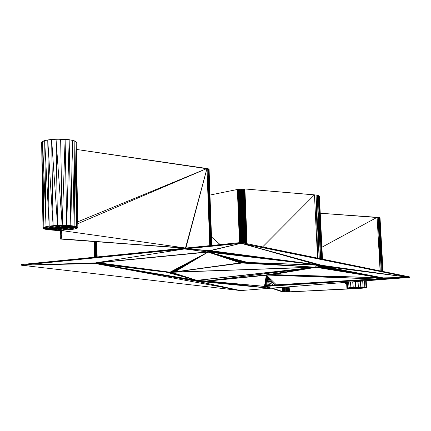 <?xml version="1.0" encoding="UTF-8"?>
<svg xmlns="http://www.w3.org/2000/svg" width="431" height="431" viewBox="0 0 431 431"><rect width="100%" height="100%" fill="white"/><g stroke="black" fill="none" stroke-linecap="round" stroke-linejoin="round"><path stroke-width="0.65" d="M350.495 288.716L289.465 291.884L356.873 288.581L346.907 288.387L346.599 282.31L346.907 288.387L346.589 282.31L346.907 288.387L348.733 288.657L346.907 288.387L348.733 288.657L346.907 288.387L346.745 282.3L346.966 288.188L346.664 282.305L346.966 288.188L350.495 288.716L347.698 287.967L347.402 282.246L347.698 287.967L346.966 288.188L347.698 287.967L350.495 288.716M196.385 280.436L196.401 280.85L196.385 280.436L196.401 280.85L196.671 280.376L197.554 280.263L203.847 281.206L198.206 281.174L200.744 281.254L196.401 280.85L196.444 280.425L196.45 280.705L200.744 281.254L196.401 280.85L202.258 281.249L196.843 280.554L203.847 281.206L197.56 280.398L205.442 281.141L197.56 280.398L317.787 267.101L320.696 266.638L321.693 265.771L322.436 266.159L322.824 265.706L321.806 265.324L245.207 262.49L174.69 271.939L169.329 272.193L97.331 263.503L167.303 272.063L96.679 263.406L167.303 272.063L96.463 263.346L167.303 272.063L96.323 263.282L167.303 272.063L96.269 263.217L167.303 272.063L96.296 263.152L167.303 272.063L96.404 263.082L167.303 272.063L97.201 262.878L167.686 272.112L97.331 263.503L167.686 272.112L97.611 262.818L168.71 272.176L98.079 262.759L169.992 272.198L98.079 262.759L208.038 252.054L169.992 272.198L208.038 252.054L170.698 272.193L169.992 272.198L170.698 272.193L208.038 252.054L171.414 272.171L170.698 272.193L171.414 272.171L208.038 252.054L172.131 272.144L171.414 272.171L172.131 272.144L208.038 252.054L172.836 272.106L172.131 272.144L172.836 272.106L208.038 252.054L173.51 272.058L172.836 272.106L173.51 272.058L208.038 252.054L173.51 272.058L208.038 252.054L174.129 272.144L315.276 267.242L196.811 280.349L195.286 280.78L197.339 281.265L207.672 281.098L268.96 274.838L206.982 281.044L203.847 281.206L197.554 280.263M353.215 287.315L352.693 281.836L353.215 287.315L350.926 287.52L350.446 282.009L350.926 287.52L349.045 287.741L348.614 282.154L349.045 287.741L347.698 287.967L352.59 288.716L347.698 287.967L356.846 288.506L355.117 288.657L362.423 288.188L366.56 287.321L365.994 287.159L365.72 280.818L365.994 287.159L363.031 286.981L362.907 281.039L363.031 286.981L360.828 286.981L360.262 281.244L360.828 286.981L358.344 287.041L358.042 281.416L358.344 287.041L357.778 281.438L358.344 287.041L355.742 287.154L355.451 281.621L355.742 287.154L355.192 281.642L355.742 287.154L353.215 287.315L352.924 281.815L353.215 287.315L357.671 288.544L352.59 288.716L356.846 288.506L347.698 287.967L349.045 287.741L356.846 288.506L349.045 287.741L350.926 287.52L357.671 288.544L350.926 287.52L357.671 288.544L350.926 287.52L353.215 287.315L360.16 288.382L357.671 288.544L353.215 287.315L355.742 287.154L360.16 288.382L353.215 287.315L352.924 281.815M205.506 281.136L270.108 288.253L240.541 290.575L270.108 288.269L196.886 281.012L270.108 288.269L199.02 281.341L270.108 288.269L201.035 281.362L270.108 288.269L203.243 281.222L270.108 288.269L205.512 281.233L207.672 281.098L270.108 288.269L207.672 281.098L264.607 286.464L265.631 286.405L264.607 286.464L265.631 286.405L264.596 286.184L265.631 286.405L264.596 286.184L265.631 286.405L409.45 277.413L271.056 288.194L264.936 286.028L265.469 286.281L264.936 286.028L265.469 286.281L409.45 277.413L264.607 286.464L270.054 288.253L271.056 288.194L270.054 288.253L264.607 286.464L271.056 288.194L264.607 286.464L270.108 288.269L264.607 286.464L207.672 281.098L264.489 286.329L267.252 285.543L409.45 277.413L265.469 286.281L409.45 277.413L265.528 286.146L409.45 277.413L265.819 286.001L268.416 285.387L265.496 285.866L264.607 286.464L207.672 281.098L266.374 274.897L264.489 286.329L266.38 275.032L264.596 286.184L266.38 275.032L264.936 286.028L266.38 275.032L265.496 285.866L266.38 275.032L266.272 285.705L266.38 275.032L267.252 285.543L266.38 275.032L268.416 285.387L269.063 285.408L267.963 285.554L272.828 284.961L267.252 285.543L268.416 285.387L266.38 275.032L269.752 285.236L266.38 275.032L271.234 285.096L266.38 275.032L272.828 284.961L273.238 285.015L271.724 285.133L375.88 278.992L409.45 277.413L266.326 285.855L409.45 277.413L267.042 285.705L409.45 277.413L267.963 285.554L409.45 277.413L269.063 285.408L409.45 277.413L270.323 285.268L409.45 277.413L271.724 285.133L409.45 277.413L273.238 285.015L377.206 278.911L276.481 284.821L409.45 277.413L273.238 285.015L377.206 278.911L409.45 277.413L276.481 284.821L375.88 278.992L271.234 285.096L272.828 284.961L266.38 275.032L274.52 284.848L266.38 275.032L276.276 284.746L266.38 275.032L375.88 278.992L266.38 275.032L375.88 278.992L266.778 274.994L375.88 278.992L267.188 274.956L375.88 278.992L267.619 274.924L375.88 278.992L268.055 274.892L375.88 278.992L268.508 274.865L273.125 274.784L271.325 274.628L268.96 274.838L375.88 278.992L268.96 274.838L375.88 278.992L271.325 274.628L206.982 281.044L197.56 280.398L315.982 267.306L205.442 281.141L315.982 267.306L206.982 281.044L315.982 267.306L265.711 274.973L315.982 267.306L266.186 274.919L315.982 267.306L266.692 274.87L315.982 267.306L267.225 274.822L315.982 267.306L267.786 274.779L315.982 267.306L268.368 274.741L315.982 267.306L268.955 274.709L315.982 267.306L269.553 274.682L315.982 267.306L270.151 274.66L315.982 267.306L270.743 274.644L315.982 267.306L271.325 274.628L315.982 267.306L271.891 274.628L315.982 267.306L272.43 274.628L315.982 267.306L380.713 277.806L273.125 274.784L375.88 278.992L273.125 274.784L379.727 277.774L272.43 274.628L379.727 277.774L375.88 278.992L379.727 277.774L377.206 278.911L379.016 278.862L375.956 279.083C383.773 278.469 385.282 278 380.481 277.666L272.43 274.628L379.727 277.774L378.488 278.809L383.051 278.27L382.416 278.421L381.974 278.291L382.259 278.162L383.051 278.27L381.974 278.291L382.27 278.049L383.051 278.27L375.88 278.992L377.206 278.911L379.727 277.774L379.652 278.685L379.727 277.774L380.643 278.555L379.727 277.774L381.43 278.426L379.727 277.774L381.974 278.291L379.727 277.774L383.391 278.119L381.624 277.704L383.407 277.984L383.051 278.27L379.727 277.774L271.713 274.741L380.481 277.666L315.982 267.306L317.787 267.101L380.481 277.666L317.787 267.101L319.36 266.649L380.481 277.666L319.371 266.875L322.436 266.159L322.404 265.528L322.803 265.927L322.404 265.528L322.436 266.159L321.693 265.771L321.725 266.401L321.693 265.771L321.343 265.852L320.696 266.638L320.68 266.304L320.696 266.638L380.481 277.666L320.696 266.638L321.725 266.401L382.507 277.774L379.727 277.774L378.488 278.809L379.652 278.685L382.259 278.162L379.727 277.774L380.481 277.666L271.325 274.628L206.982 281.044L200.744 281.254L196.401 280.85M364.464 280.92L364.793 287.041L364.599 280.91L364.793 287.041L366.452 287.52L360.16 288.382L355.742 287.154L362.423 288.188L355.742 287.154L358.344 287.041L362.423 288.188L358.344 287.041L364.308 287.967L358.344 287.041L360.828 286.981L360.758 281.206L360.828 286.981L364.308 287.967L360.828 286.981L365.682 287.741L360.828 286.981L363.031 286.981L365.682 287.741L363.031 286.981L366.452 287.52L363.031 286.981L366.56 287.321L366.205 280.78L366.56 287.321L364.793 287.041M196.396 280.743L196.089 280.57L196.105 281.141L195.609 280.635L196.105 281.141L196.089 280.57L196.396 280.743M196.083 280.5L196.391 280.603L195.916 280.533L196.391 280.603L196.083 280.5L196.105 281.141L240.541 290.575L21.561 265.232L95.203 263.497L95.192 262.953L95.203 263.497L95.628 262.867L96.258 262.91L95.617 262.862L95.203 263.497L94.578 263.255L94.874 263.422L95.106 262.969L94.874 263.422L95.203 263.497L240.541 290.575L95.203 263.497L21.561 265.232L94.874 263.422L21.561 265.232L94.664 263.341L21.561 265.232L94.578 263.255L21.561 265.232L94.578 263.255L21.561 265.232L94.621 263.163L21.561 265.232L94.788 263.072L21.561 265.232L95.477 262.888L21.561 265.232L95.477 262.888L21.561 265.232L184.506 248.946L95.984 262.802L184.506 248.946L95.984 262.802L184.506 248.946L96.592 262.727L96.592 263.012L96.587 262.727L184.506 248.946L207.327 251.93L208.943 251.742L97.277 262.657L207.327 251.93L184.506 248.946L208.879 250.723L207.327 251.93L208.879 250.723L208.184 251.844L208.879 250.723L208.943 251.742L208.879 250.723L209.595 251.634L208.879 250.723L210.123 251.521L208.879 250.723L210.506 251.402L210.123 251.521L210.506 251.402L208.879 250.723L210.737 251.284L208.879 250.723L210.737 251.284L208.879 250.723L210.813 251.165L210.797 250.664L210.813 251.165L208.879 250.723L210.727 251.057L210.764 250.659L210.727 251.057L208.879 250.723L210.484 250.955L209.547 250.783L210.484 250.955L210.592 250.637L210.484 250.955L210.086 250.864L210.236 250.594L209.547 250.783L209.73 250.546L184.506 248.946L21.55 264.526L21.561 265.232L240.541 290.575L197.339 281.265L240.541 290.575L196.105 281.141L95.203 263.497L196.105 281.141L199.02 281.341L207.672 281.098L272.43 274.628L381.624 277.704L321.725 266.401L383.407 277.984L321.725 266.401L322.436 266.159L383.111 277.871L409.45 277.413L377.529 278.986L409.45 277.413L379.016 278.862L409.45 277.413L380.357 278.722L409.45 277.413L381.505 278.577L409.45 277.413L382.416 278.421L409.45 277.413L383.051 278.27L409.45 277.413L383.391 278.119L409.45 277.413L383.407 277.984L322.436 266.159L409.45 277.413L383.111 277.871L383.391 278.119L382.416 278.421L377.529 278.986L273.238 285.015L265.528 286.146L271.056 288.194L265.631 286.405C265.178 285.796 268.793 285.268 276.481 284.821L378.488 278.809L271.234 285.096L266.272 285.705L264.489 286.329L271.056 288.194L409.45 277.413L322.436 266.159L322.803 265.927L409.45 277.413L322.803 265.927L409.45 277.413L320.793 265.173L211.686 250.858L317.868 264.968L241.112 243.289L209.902 250.562L185.912 248.806L209.902 250.562L241.112 243.289L209.902 250.562L241.112 243.289L210.651 250.643L241.112 243.289L317.868 264.968L246.559 262.598L317.038 264.936L321.354 265.787L320.362 266.412L316.877 267.048L171.495 272.29L315.276 267.242L172.4 272.252L315.276 267.242L173.284 272.203L315.276 267.242L174.129 272.144L315.276 267.242L174.911 272.074L241.171 262.77L246.559 262.598L240.25 262.883L208.038 252.054L240.25 262.883L174.69 271.939L208.038 252.054L240.757 262.818L208.038 252.054L241.312 262.754L208.038 252.054L241.904 262.695L208.038 252.054L242.524 262.646L208.038 252.054L243.176 262.598L208.038 252.054L243.844 262.554L208.038 252.054L244.522 262.522L208.038 252.054L245.207 262.49L208.038 252.054L245.885 262.474L208.038 252.054L246.559 262.457L208.038 252.054L247.211 262.452L208.038 252.054L247.841 262.457L208.038 252.054L317.868 264.968L208.038 252.054L317.868 264.968L209.019 251.941L317.868 264.968L209.892 251.817L317.868 264.968L210.64 251.682L317.868 264.968L211.238 251.542L317.868 264.968L211.675 251.402L317.868 264.968L211.944 251.257L317.868 264.968L212.036 251.117L317.868 264.968L211.249 250.74L317.868 264.968L211.686 250.858L211.675 251.402L211.81 250.912L211.675 251.402L211.33 250.761L211.675 251.402L211.238 251.542L211.212 250.804L211.238 251.542L210.813 251.138L211.238 251.542L208.038 252.054L96.754 262.705L96.269 263.217L97.331 263.503C95.725 263.282 95.973 263.034 98.079 262.759L208.038 252.054L210.64 251.682L210.624 251.343L210.64 251.682L211.238 251.542L211.933 250.971L211.944 251.257M97.153 256.946L96.813 241.726L97.153 256.946M239.453 242.669L237.368 189.478L210.021 195.054L237.368 189.478L239.453 242.669L237.368 189.478L237.869 189.381L237.368 189.478L239.83 242.631L237.368 189.478L210.021 195.054M237.368 189.478L237.869 189.381L239.965 242.615L237.869 189.381L240.369 242.578L237.869 189.381L238.413 189.29L240.514 242.561L238.413 189.29L240.945 242.518L238.413 189.29L237.869 189.381L239 189.209L238.413 189.29L239 189.209L241.107 242.508L239 189.209L241.565 242.605L239 189.209L239.62 189.139L239 189.209L239.62 189.139L241.732 242.637L239.62 189.139L242.217 242.734L239.62 189.139L240.261 189.074L242.389 242.772L240.261 189.074L242.885 242.874L240.261 189.074L239.62 189.139L240.924 189.026L240.261 189.074L240.924 189.026L243.062 242.906L240.924 189.026L243.569 243.014L240.924 189.026L241.592 188.983L243.747 243.046L241.592 188.983L244.258 243.154L241.592 188.983L240.924 189.026L242.27 188.956L241.592 188.983L242.27 188.956L244.436 243.186L242.27 188.956L244.948 243.294L242.27 188.956L242.949 188.94L245.12 243.326L242.949 188.94L245.627 243.434L242.949 188.94L242.27 188.956L243.612 188.934L245.794 243.467L243.612 188.934L246.29 243.569L243.612 188.934L242.949 188.94L244.264 188.945L246.457 243.601L244.264 188.945L243.612 188.934L244.889 188.961L246.613 243.634L244.889 188.961L244.264 188.945L244.889 188.961L247.092 243.73L244.889 188.961L314.468 194.85L262.635 246.904L314.468 194.85L317.534 258.115L314.468 194.85L244.889 188.961L316.058 195.033L314.468 194.85L317.534 258.115M220.182 244.603L211.529 236.996L220.182 244.603M383.046 271.487L380.029 217.924L382.782 271.433L380.029 217.924L383.046 271.487L380.029 217.924L379.733 217.72L382.205 271.315L379.733 217.72L382.75 271.428L379.733 217.72L380.029 217.924M284.304 287.165L284.449 291.857L284.304 287.165M284.907 287.116L285.123 291.879L283.873 291.83L283.717 287.208L283.873 291.83L283.399 291.792L283.237 287.245L283.399 291.792L282.795 291.685L282.617 287.294L282.795 291.685L281.734 291.604L289.465 291.884L289.147 286.787L289.373 291.814L289.061 286.793L289.373 291.814L288.458 291.846L288.15 286.863L288.458 291.846L287.558 291.873L287.256 286.933L287.558 291.873L285.123 291.879L284.977 287.111L285.123 291.879L285.624 291.954L281.82 291.679L284.045 291.922L281.734 291.604L283.038 291.744L282.871 287.278L283.038 291.744L283.399 291.792L281.734 291.604L283.038 291.744L281.734 291.604L282.795 291.685L281.734 291.604L282.688 291.55L282.499 287.305L282.677 291.62L281.734 291.604L286.523 291.949L285.123 291.879L285.872 291.889L285.731 287.051L285.872 291.889L286.523 291.949L285.123 291.879M195.394 280.732L197.339 281.265L205.512 281.233M247.049 262.452L315.276 267.242L175.616 271.993L315.276 267.242L241.177 262.948L315.276 267.242L241.559 262.894L315.276 267.242L241.98 262.845L315.276 267.242L242.427 262.797L315.276 267.242L242.906 262.754L315.276 267.242L243.407 262.716L315.276 267.242L244.98 262.501L315.276 267.242L245.514 262.484L315.276 267.242L246.042 262.468L315.276 267.242L246.559 262.598L315.276 267.242L247.055 262.598L317.049 265.097L315.276 267.242L317.049 265.097L316.877 267.048L196.811 280.349L195.405 280.974L95.203 263.497L196.105 281.141M175.611 271.816L244.986 262.63L317.049 265.097L318.283 266.843L316.877 267.048L317.049 265.097L319.452 266.633L318.283 266.843L317.049 265.097L320.362 266.412L319.452 266.633L317.049 265.097L320.993 266.196L320.362 266.412L317.049 265.097L321.327 265.986L320.993 266.196L317.049 265.097L321.354 265.787L321.327 265.254L321.327 265.986L317.049 265.097L318.439 264.995L321.354 265.787L317.049 265.097L321.068 265.604L320.729 265.167L321.354 265.787L318.45 265.184L319.592 265.065L321.068 265.604L318.45 265.184L320.481 265.437L320.093 265.108L320.481 265.437L320.465 265.14L321.068 265.604L319.603 265.297L321.354 265.787L320.993 266.196L316.877 267.048L196.811 280.349L95.203 263.497L195.286 280.78L95.203 263.497L195.766 280.565L95.203 263.497L196.811 280.349L171.495 272.29L196.811 280.349L170.59 272.311L175.616 271.993L241.559 262.894L247.055 262.598M380.04 218.102L377.109 217.321L321.914 247.222L377.109 217.321L320.244 213.226L377.109 217.321L380.104 270.889L377.109 217.321L378.24 217.418L380.223 270.91L378.24 217.418L381.252 271.121L378.24 217.418L379.129 217.553L381.343 271.137L379.129 217.553L382.146 271.304L379.129 217.553L379.733 217.72L382.75 271.428M320.244 213.226L379.733 217.72M286.47 286.998L286.69 291.884L286.47 286.998L286.69 291.884L285.872 291.889L287.558 291.873L287.332 286.927L287.558 291.873L286.69 291.884M288.231 286.857L288.458 291.916L287.472 291.938L289.465 291.884L288.458 291.846M271.438 288.167L282.688 291.55L281.734 291.604L271.341 288.172L281.734 291.604C282.262 291.932 284.837 292.024 289.465 291.884L356.873 288.587L289.373 291.814L289.147 286.787L289.373 291.814C285.063 291.959 282.833 291.873 282.688 291.55L271.438 288.167M272.284 288.102L282.688 291.55L272.284 288.102L282.688 291.55L282.499 287.305L282.688 291.55L281.734 291.604L271.341 288.172M210.802 250.901L211.212 250.804L210.802 250.901L211.212 250.804L210.802 250.901L211.212 250.804L210.797 250.723L211.212 250.804L211.238 251.542M76.362 149.422L206.972 168.499L185.89 248.04L241.08 242.502L241.112 243.289L321.806 265.324L241.112 243.289L320.793 265.173L241.112 243.289L319.468 265.054L241.112 243.289L185.912 248.806L185.89 248.04L185.912 248.806L241.112 243.289L184.479 248.181L185.89 248.04L206.972 168.499L185.508 248.014L60.345 239.038L185.896 248.288L61.816 238.876L60.2 230.725L47.13 229.583L60.2 230.725L60.345 239.038L185.89 248.04L184.479 248.181L185.508 248.014L206.972 168.499L77.849 223.646L206.972 168.499L77.812 221.803L206.972 168.499L209.73 245.648L206.972 168.499L207.715 168.65L209.768 245.648L207.715 168.65L210.473 245.573L207.715 168.65L208.313 168.828L210.5 245.573L208.313 168.828L211.066 245.514L208.313 168.828L208.744 169.027L209.1 169.464L206.972 168.499L76.362 149.422L208.744 169.027L211.088 245.514L208.744 169.027L211.492 245.471L208.744 169.027L209.1 169.464L211.508 245.471L209.008 169.243L211.831 245.438M97.104 256.946L96.63 241.71L97.104 256.946M96.463 257.011L96.124 241.678M96.425 257.016L95.962 241.662L96.425 257.016M95.86 257.075L95.515 241.629M95.827 257.075L95.38 241.619L95.827 257.075M95.348 257.124L95.009 241.592M95.321 257.129L94.895 241.586L95.321 257.129M94.944 257.167L94.599 241.565M94.928 257.167L94.524 241.559L94.928 257.167M94.658 257.194L94.314 241.543M94.491 257.21L94.147 241.532M94.448 257.215L94.103 241.527M95.66 262.856L96.172 262.921L95.66 262.856M95.698 262.851L96.172 262.921L95.698 262.851M96.242 262.77L96.269 263.217M42.588 141.583L41.645 142.542L42.588 141.583L44.673 140.7L42.588 141.583L46.063 226.636L42.588 141.583L43.957 227.239L42.588 141.583L43.957 227.239L41.645 142.542L43.957 227.239L42.992 227.88L41.645 142.542L43.24 228.511L44.652 229.093L50.497 229.949L60.2 230.725L61.665 230.558L57.425 230.219L63.427 230.143L57.425 230.219L60.2 230.725L61.816 238.876L61.665 230.558L62.592 230.159L61.665 230.558L185.508 248.014L61.665 230.558L61.816 238.876L60.345 239.038L60.2 230.725L54.511 230.176L61.665 230.558L50.497 229.949L44.652 229.093L43.24 228.511L50.497 229.949L43.24 228.511L51.488 229.739L43.24 228.511L42.992 227.88L51.488 229.739L42.992 227.88L57.425 230.219L42.992 227.88L43.957 227.239L57.425 230.219L43.957 227.239L58.918 230.24L43.957 227.239L63.427 230.143L43.957 227.239L46.063 226.636L43.957 227.239L46.063 226.636L44.673 140.7L46.063 226.636L63.427 230.143L46.063 226.636L67.737 229.89L71.573 229.502L63.427 230.143L67.737 229.89L46.063 226.636L49.188 226.113L44.673 140.7L47.755 139.962L44.673 140.7L49.188 226.113L46.063 226.636L44.673 140.7M51.634 139.418L47.755 139.962L49.188 226.113L67.737 229.89L49.188 226.113L71.573 229.502L49.188 226.113L53.105 225.704L51.634 139.418L56.03 139.111L51.634 139.418L57.549 225.445L51.634 139.418L53.105 225.704L71.573 229.502L53.105 225.704L74.682 229.001L77.93 227.783L76.131 142.16L74.854 141.228L72.478 140.398L69.159 139.73L56.03 139.111L57.549 225.445L53.105 225.704L57.549 225.445L56.03 139.111L60.636 139.062L62.199 225.348L56.03 139.111L62.199 225.348L57.549 225.445L74.682 229.001L71.573 229.502L74.682 229.001L53.105 225.704L47.755 139.962L51.634 139.418L53.105 225.704L49.188 226.113L47.755 139.962L53.105 225.704L57.549 225.445L76.853 228.414L74.682 229.001L57.549 225.445L62.199 225.348L60.636 139.062L65.119 139.272L62.199 225.348L65.119 139.272L66.724 225.424L62.199 225.348L76.853 228.414L57.549 225.445L56.03 139.111M96.264 262.932L95.628 262.867L95.644 263.562L95.203 263.497L95.644 263.562L95.628 262.867L96.172 262.921L95.644 263.562L96.172 262.921L96.188 263.616L96.172 262.921L96.188 263.616L123.681 266.724L95.644 263.562L196.811 280.349L169.701 272.322L170.59 272.311L196.811 280.349L169.701 272.322L196.811 280.349L168.855 272.317L196.811 280.349L166.732 271.993L196.811 280.349L166.743 272.22L196.811 280.349L95.644 263.562L166.743 272.22L174.129 272.144M315.971 267.155L197.56 280.398M322.399 265.48L321.693 265.771L321.671 265.302L321.693 265.771L322.458 265.496L321.343 265.852L321.693 265.771L321.725 266.401L322.824 265.706L321.806 265.324L409.45 277.413L320.793 265.173L247.841 262.457L240.25 262.883L174.129 272.004M314.468 194.85L316.058 195.033L317.679 258.142L316.058 195.033L319.145 258.444L316.058 195.033L317.372 195.265L319.069 195.852L321.548 258.934L319.069 195.852L322.172 259.058L319.069 195.852L319.409 196.191L318.385 195.539L316.058 195.033L317.372 195.265L319.258 258.465L317.372 195.265L320.475 258.713L317.372 195.265L318.385 195.539L320.562 258.729L318.385 195.539L321.494 258.918L318.385 195.539L319.409 196.191L322.199 259.063L319.409 196.191L322.501 259.128M166.226 271.929L96.188 263.616C93.775 263.33 94.136 263.007 97.277 262.657L207.327 251.93C211.303 251.472 211.82 251.068 208.879 250.723L184.506 248.946L192.425 249.28L184.506 248.946L21.561 265.232L240.541 290.575L409.45 277.413L409.418 276.869L409.45 277.413L241.112 243.289L409.418 276.869L241.08 242.502L409.418 276.869L241.112 243.289L409.45 277.413L409.418 276.869L241.08 242.502L185.89 248.04L241.112 243.289L241.08 242.502L21.55 264.526L184.479 248.181L184.506 248.946L21.561 265.232L21.55 264.526L184.506 248.946L184.479 248.181L185.508 248.014L60.345 239.038L60.2 230.725L44.652 229.093L47.13 229.583L43.24 228.511L42.992 227.88L43.957 227.239M72.478 140.398L70.808 225.666L69.159 139.73L72.478 140.398L74.154 226.054L70.808 225.666L72.478 140.398L74.854 141.228L74.154 226.054L72.478 140.398L74.154 226.054L74.854 141.228L76.551 226.561L74.154 226.054L77.833 227.153L76.131 142.16L77.93 227.783L77.833 227.153L77.93 227.783L76.853 228.414L62.199 225.348L77.93 227.783L62.199 225.348L66.724 225.424L65.119 139.272L69.159 139.73L66.724 225.424L69.159 139.73L70.808 225.666L66.724 225.424L77.93 227.783L66.724 225.424L77.833 227.153L66.724 225.424L70.808 225.666L77.833 227.153L70.808 225.666L76.551 226.561L70.808 225.666L76.551 226.561L74.854 141.228L76.131 142.16L76.551 226.561L76.131 142.16L77.833 227.153L76.551 226.561L74.854 141.228M346.691 284.255L344.353 282.483L346.691 284.255M377.109 217.321L380.104 270.889L377.109 217.321M175.616 271.993L166.231 272.16L196.811 280.349L195.405 280.974M96.399 262.748L96.404 263.082M350.926 287.52L350.64 281.998M363.031 286.981L362.713 281.055M349.045 287.741L348.754 282.143M365.994 287.159L365.655 280.823M366.56 287.321L366.205 280.78M358.344 287.041L358.042 281.416M360.828 286.981L360.521 281.227M346.907 288.387L346.589 282.31M346.966 288.188L346.664 282.305M347.698 287.967L347.402 282.246M244.889 188.961L247.092 243.73M284.244 287.17L284.449 291.857M356.873 288.581L289.373 291.814L356.873 288.581C368.629 287.633 369.265 287.111 358.786 287.024C346.071 287.827 344.003 288.393 352.585 288.716L352.623 288.786M355.742 287.154L355.451 281.621M378.24 217.418L381.252 271.121M379.129 217.553L382.146 271.304M282.838 287.278L283.038 291.744M282.601 287.299L282.795 291.685M283.668 287.213L283.873 291.83M283.194 287.251L283.399 291.792M285.656 287.057L285.872 291.889M287.332 286.927L287.558 291.873M196.444 280.425L196.45 280.705M76.551 226.561L77.833 227.153L77.93 227.783L76.239 143.135C79.703 137.931 38.882 137.904 41.651 143.14M211.95 250.982L185.912 248.806L185.89 248.04L185.508 248.014M317.776 266.918L321.725 266.401M315.982 267.306L317.787 267.101M185.896 248.288L21.55 264.526L21.561 265.232M321.327 265.254L321.354 265.787M321.047 265.21L321.068 265.604M320.465 265.14L320.481 265.437M321.671 265.302L321.693 265.771L322.404 265.528L322.436 266.159M320.68 266.304L320.696 266.638M319.069 195.852L322.172 259.058M316.058 195.033L319.145 258.444M239 189.209L241.107 242.508M237.869 189.381L239.965 242.615M240.261 189.074L242.389 242.772M317.372 195.265L320.475 258.713M240.924 189.026L243.062 242.906M243.612 188.934L245.794 243.467M318.385 195.539L321.494 258.918M244.264 188.945L246.457 243.601M242.27 188.956L244.436 243.186M238.413 189.29L240.514 242.561M241.592 188.983L243.747 243.046M239.62 189.139L241.732 242.637M242.949 188.94L245.12 243.326M94.868 263.045L94.874 263.422M77.93 227.783L74.682 229.001L71.573 229.502L57.425 230.219L61.665 230.558L61.816 238.876M208.744 169.027L211.492 245.471M208.313 168.828L211.066 245.514M207.715 168.65L210.473 245.573M206.972 168.499L209.73 245.648M184.506 248.946L184.479 248.181L60.345 239.038M57.549 225.445L66.724 225.424L74.154 226.054M70.808 225.666L69.159 139.73M409.45 277.413L241.112 243.289L185.912 248.806M42.992 227.88L41.645 142.542M62.199 225.348L60.636 139.062M209.008 169.243L211.75 245.449M241.08 242.502L241.112 243.289M66.724 225.424L65.119 139.272M54.511 230.176L51.488 229.739M166.231 272.16L96.188 263.616M211.653 250.847L211.675 251.402M95.628 262.867L95.644 263.562M95.192 262.953L95.203 263.497M210.624 251.343L210.64 251.682M46.063 226.636L49.188 226.113L47.755 139.962M96.285 262.765L96.296 263.152M210.797 250.664L210.813 251.165M96.587 262.727L96.592 263.012M210.711 250.653L210.727 251.057M77.833 227.153L76.131 142.16M210.468 250.621L210.484 250.955M61.665 230.558L60.2 230.725M49.188 226.113L53.105 225.704M210.075 250.578L210.086 250.864"/></g></svg>
